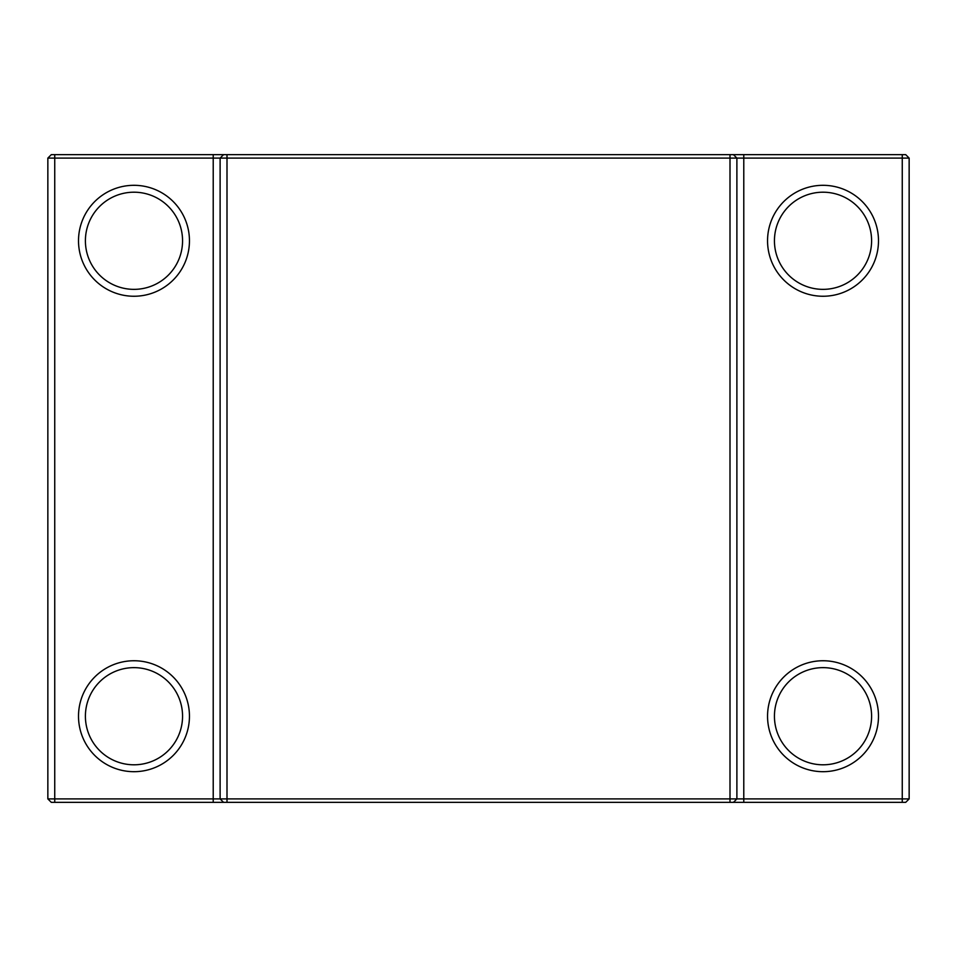 <?xml version="1.0" encoding="UTF-8"?>
<svg xmlns="http://www.w3.org/2000/svg" width="957" height="957" viewBox="0 0 957 957"><rect width="100%" height="100%" fill="white"/><g stroke="black" fill="none" stroke-linecap="round" stroke-linejoin="round"><path stroke-width="1.44" d="M878.49 240.781A55.47 55.47 0 0 0 823.02 185.311A55.47 55.47 0 0 0 767.55 240.781A55.47 55.47 0 0 0 823.02 296.251A55.47 55.47 0 0 0 878.49 240.781M774.44 240.781A48.58 48.58 0 0 1 823.02 192.201A48.58 48.58 0 0 1 871.6 240.781A48.58 48.58 0 0 1 823.02 289.361A48.58 48.58 0 0 1 774.44 240.781M878.49 716.219A55.47 55.47 0 0 0 823.02 660.749A55.47 55.47 0 0 0 767.55 716.219A55.47 55.47 0 0 0 823.02 771.689A55.47 55.47 0 0 0 878.49 716.219M774.44 716.219A48.58 48.58 0 0 1 823.02 667.639A48.58 48.58 0 0 1 871.6 716.219A48.58 48.58 0 0 1 823.02 764.799A48.58 48.58 0 0 1 774.44 716.219M189.45 240.781A55.47 55.47 0 0 0 133.98 185.311A55.47 55.47 0 0 0 78.51 240.781A55.47 55.47 0 0 0 133.98 296.251A55.47 55.47 0 0 0 189.45 240.781M85.4 240.781A48.58 48.58 0 0 1 133.98 192.201A48.58 48.58 0 0 1 182.56 240.781A48.58 48.58 0 0 1 133.98 289.361A48.58 48.58 0 0 1 85.4 240.781M189.45 716.219A55.47 55.47 0 0 0 133.98 660.749A55.47 55.47 0 0 0 78.51 716.219A55.47 55.47 0 0 0 133.98 771.689A55.47 55.47 0 0 0 189.45 716.219M85.4 716.219A48.58 48.58 0 0 1 133.98 667.639A48.58 48.58 0 0 1 182.56 716.219A48.58 48.58 0 0 1 133.98 764.799A48.58 48.58 0 0 1 85.4 716.219M227 154.651L227 798.904L736.89 798.904L736.89 158.096L220.11 158.096L220.11 798.904L227 798.904L227 802.349L733.445 802.349L736.89 798.904L743.78 798.904L743.78 158.096L736.89 158.096L733.445 154.651L223.555 154.651L220.11 158.096L213.22 158.096L213.22 798.904L54.74 798.904L54.74 158.096L47.85 158.096L51.295 154.651L223.555 154.651L220.11 158.096M902.26 802.349L902.26 798.904L909.15 798.904L905.705 802.349L733.445 802.349L736.89 798.904M227 802.349L51.295 802.349L47.85 798.904L54.74 798.904L54.74 802.349M220.11 798.904L223.555 802.349L220.11 798.904L213.22 798.904L213.22 802.349M743.78 154.651L743.78 158.096L909.15 158.096L905.705 154.651L733.445 154.651L736.89 158.096M902.26 154.651L902.26 798.904L743.78 798.904L743.78 802.349M905.705 802.349L909.15 798.904L909.15 158.096L905.705 154.651M51.295 802.349L47.85 798.904L47.85 158.096M54.74 154.651L54.74 158.096L213.22 158.096L213.22 154.651M730 802.349L730 154.651"/></g></svg>
